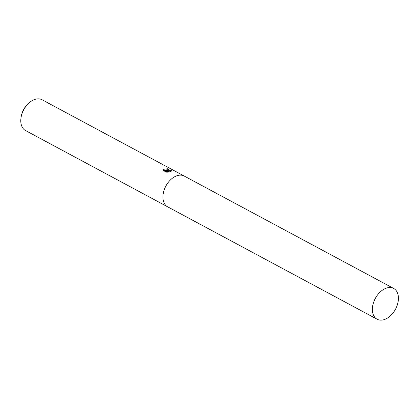 <?xml version="1.0" encoding="UTF-8"?>
<svg xmlns="http://www.w3.org/2000/svg" width="419" height="419" viewBox="0 0 419 419"><rect width="100%" height="100%" fill="white"/><g stroke="black" fill="none" stroke-linecap="round" stroke-linejoin="round"><path stroke-width="0.63" d="M167.652 170.282L166.38 170.606L171.842 170.69L169.758 171.905L165.578 170.753L168.15 172.136L166.369 172.151L163.195 170.444L163.363 169.423L165.117 170.104L166.799 169.821L167.15 169.449L166.647 168.883A17.472 11.439 -61.8 0 1 167.574 168.752L168.412 169.637L167.652 170.282M184.287 176.085A17.472 11.439 118.2 0 0 184.234 176.053L42.073 99.764A17.472 11.439 118.2 0 0 35.343 99.277A17.472 11.439 118.2 0 0 29.204 102.781A17.472 11.439 118.2 0 0 20.95 118.168A17.472 11.439 118.2 0 0 25.549 130.56L167.705 206.85A17.472 11.439 118.2 0 0 167.762 206.876M167.705 206.85A17.472 11.439 118.2 0 1 163.976 190.582A17.472 11.439 118.2 0 1 177.499 175.566A17.472 11.439 118.2 0 1 184.234 176.053A17.472 11.439 118.2 0 0 177.499 175.566A17.472 11.439 118.2 0 0 163.976 190.582A17.472 11.439 118.2 0 0 167.705 206.85L377.131 319.236A17.472 11.439 118.2 0 0 383.862 319.723A17.472 11.439 118.2 0 0 397.385 304.707A17.472 11.439 118.2 0 0 393.656 288.44A17.472 11.439 118.2 0 0 386.92 287.953A17.472 11.439 118.2 0 0 373.397 302.968A17.472 11.439 118.2 0 0 377.131 319.236M29.204 102.781L28.56 103.346A15.859 10.386 118.2 0 0 21.065 117.315L20.95 118.168M167.15 169.449L166.93 170.119L165.081 170.502L163.745 170.198L163.363 169.423M163.326 169.821L163.148 170.198M168.338 169.831L167.537 169.156A17.038 11.156 118.2 0 0 167.071 169.208M167.537 169.156L167.574 168.752M166.348 170.957L166.38 170.606M171.769 171.088L166.474 170.989M167.438 172.178L165.536 171.156L165.578 170.753M171.811 171.025L171.842 170.69M184.234 176.053L393.656 288.44"/></g></svg>
